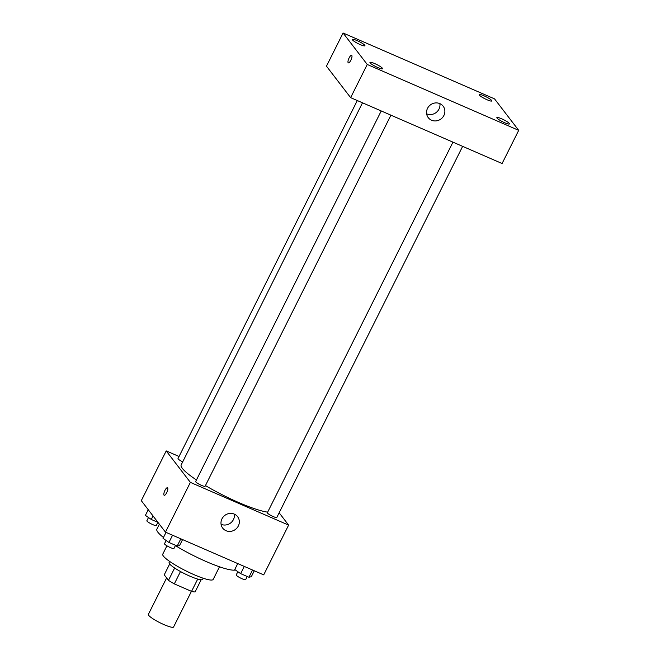 <?xml version="1.0" encoding="UTF-8"?>
<svg xmlns="http://www.w3.org/2000/svg" width="660" height="660" viewBox="0 0 660 660"><rect width="100%" height="100%" fill="white"/><g stroke="black" fill="none" stroke-linecap="round" stroke-linejoin="round"><path stroke-width="0.99" d="M166.625 577.929L148.368 614.378A14.099 2.285 26.6 0 0 159.951 622.726A14.099 2.285 26.6 0 0 173.58 627L191.441 591.335M197.711 579.076L191.548 591.385L174.314 583.885A18.191 2.945 26.6 0 1 168.473 580.346L164.241 574.827L169.661 563.995M191.548 591.385A18.191 2.945 26.6 0 0 195.088 591.921L201.168 579.769M203.247 578.242L202.694 579.348A18.794 3.044 -153.4 0 1 184.528 573.655A18.794 3.044 -153.4 0 1 169.084 562.518L169.636 561.413M180.502 571.535L174.314 583.885M174.652 568.021L168.473 580.346M219.491 566.8L213.18 579.414A28.198 4.562 -153.4 0 1 185.922 570.867A28.198 4.562 -153.4 0 1 162.756 554.161L166.939 545.812M235.422 570.001A44.641 7.227 -153.4 0 1 175.387 545.606M163.465 537.487A44.641 7.227 -153.4 0 1 156.874 529.18L159.365 524.197M279.155 512.787L288.618 525.112L263.703 574.868L165.462 532.133L141.298 500.659L166.213 450.904L179.05 456.489M362.505 102.803L181.195 464.863A51.686 8.366 26.6 0 0 196.449 479.952M205.441 485.579A51.686 8.366 26.6 0 0 267.663 512.143M288.618 525.112L190.377 482.377L166.213 450.904M381.233 110.954L195.657 481.536A5.28 0.858 26.6 0 0 199.996 484.663A5.28 0.858 26.6 0 0 205.103 486.263L390.926 115.17M357.299 100.543L178.01 458.56A5.28 0.858 26.6 0 0 182.704 461.86M462.643 146.363L276.82 517.457A5.28 0.858 -153.4 0 1 272.473 516.227A5.28 0.858 -153.4 0 1 267.49 513.092A5.28 0.858 -153.4 0 1 267.374 512.729L452.95 142.148M190.377 482.377L165.462 532.133M238.342 525.962A9.397 8.794 -37.5 0 1 222.7 528.124A9.397 8.794 -37.5 0 1 224.796 515.427A9.397 8.794 -37.5 0 1 237.608 516.681A9.397 8.794 -37.5 0 1 238.342 525.962M164.2 495.289A4.109 1.287 113.5 0 1 164.026 495.148A4.109 1.287 113.5 0 1 164.802 490.685A4.109 1.287 113.5 0 1 167.475 487.748A4.109 1.287 113.5 0 1 167.013 492.03A4.109 1.287 113.5 0 1 164.2 495.289A4.109 1.287 113.5 0 1 164.018 495.148A4.109 1.287 113.5 0 1 164.802 490.693A4.109 1.287 113.5 0 1 167.475 487.748M234.333 514.123A9.397 8.794 -37.5 0 1 233.434 519.577A9.397 8.794 -37.5 0 1 221.075 524.296M502.095 163.523L350.633 97.647L326.469 66.173L343.076 33L494.538 98.876L518.702 130.35L502.095 163.523M518.702 130.35L367.249 64.474L343.076 33M367.249 64.474L350.633 97.647M348.332 62.873A4.109 1.287 113.5 0 1 348.158 62.733A4.109 1.287 113.5 0 1 348.942 58.27A4.109 1.287 113.5 0 1 351.615 55.333A4.109 1.287 113.5 0 1 351.153 59.614A4.109 1.287 113.5 0 1 348.332 62.873A4.109 1.287 113.5 0 1 348.158 62.733A4.109 1.287 113.5 0 1 348.942 58.27A4.109 1.287 113.5 0 1 351.615 55.333M439.857 103.628A9.397 8.794 -37.5 0 1 443.165 106.202A9.397 8.794 -37.5 0 1 441.061 118.899A9.397 8.794 -37.5 0 1 428.249 117.645A9.397 8.794 -37.5 0 1 428.736 106.499A9.397 8.794 -37.5 0 1 439.857 103.628M377.776 67.534A7.045 1.138 26.6 0 0 382.569 68.722A7.045 1.138 26.6 0 0 382.404 68.236A7.045 1.138 26.6 0 0 375.754 64.053A7.045 1.138 26.6 0 0 369.963 62.411A7.045 1.138 26.6 0 0 377.776 67.534M504.669 122.727A7.045 1.138 26.6 0 0 509.462 123.915A7.045 1.138 26.6 0 0 509.297 123.428A7.045 1.138 26.6 0 0 502.656 119.245A7.045 1.138 26.6 0 0 496.856 117.604A7.045 1.138 26.6 0 0 504.669 122.727M487.031 99.751A7.045 1.138 26.6 0 0 491.824 100.939A7.045 1.138 26.6 0 0 491.659 100.46A7.045 1.138 26.6 0 0 485.017 96.269A7.045 1.138 26.6 0 0 479.218 94.627A7.045 1.138 26.6 0 0 487.031 99.751M360.137 44.558A7.045 1.138 26.6 0 0 364.922 45.746A7.045 1.138 26.6 0 0 364.765 45.259A7.045 1.138 26.6 0 0 358.116 41.077A7.045 1.138 26.6 0 0 352.325 39.435A7.045 1.138 26.6 0 0 360.137 44.558M439.882 103.645A9.397 8.794 -37.5 0 1 436.161 112.513A9.397 8.794 -37.5 0 1 426.624 113.817M254.29 570.768L251.295 576.741L248.927 577.236L240.652 573.639L234.754 569.539L237.74 563.574M252.541 570.009L248.927 577.236M244.274 566.412L240.652 573.639M237.847 571.692L236.23 574.918A5.28 0.858 26.6 0 0 240.57 578.053A5.28 0.858 26.6 0 0 245.677 579.653L247.252 576.502M182.572 539.575L179.578 545.548L177.21 546.043L168.935 542.446L163.036 538.345L166.023 532.381M180.823 538.816L177.21 546.043M172.557 535.219L168.935 542.446M166.13 540.49L164.513 543.724A5.28 0.858 26.6 0 0 168.853 546.86A5.28 0.858 26.6 0 0 173.959 548.46L175.535 545.308M157.963 522.365L151.297 519.469L145.398 515.369L148.236 509.702M153.046 515.963L151.297 519.469M148.492 517.522L146.867 520.748A5.28 0.858 26.6 0 0 151.206 523.883A5.28 0.858 26.6 0 0 156.313 525.484L157.888 522.332"/></g></svg>
